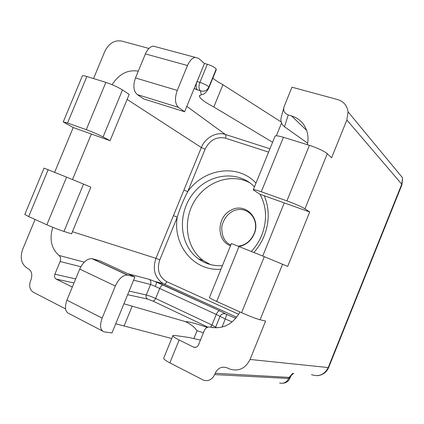 <?xml version="1.0" encoding="UTF-8"?>
<svg xmlns="http://www.w3.org/2000/svg" width="424" height="424" viewBox="0 0 424 424"><rect width="100%" height="100%" fill="white"/><g stroke="black" fill="none" stroke-linecap="round" stroke-linejoin="round"><path stroke-width="0.64" d="M194.234 88.478L197.208 89.676C196.015 88.176 195.798 85.902 196.561 82.855L204.437 63.478L207.331 64.263C212.138 65.826 215.09 67.448 216.192 69.123L216.282 69.748L208.926 87.689C207.744 90.317 205.963 92.501 203.573 94.239L201.368 94.727L199.391 95.951C199.635 98.357 204.442 102.03 213.807 106.965L222.929 84.705L281.213 121.995M93.54 78.562L104.818 51.384C108.83 43.449 114.385 39.989 121.492 41.006L148.941 48.442M306.647 130.401L291.558 115.911L288.214 114.936C284.297 113.351 282.935 110.553 284.133 106.53L291.998 87.201L337.621 99.561C343.636 101.442 347.118 105.534 348.067 111.841L402.604 177.852L401.751 184.18L346.864 119.997L348.067 111.841M212.811 78.217C215.35 80.258 218.726 82.42 222.929 84.705M204.437 63.478L198.612 58.364L195.215 57.357C192.167 58.009 189.597 60.727 187.493 65.519L177.253 90.407L135.484 77.952L145.421 53.901L187.493 65.519M112.084 84.673C119.118 73.909 127.847 69.409 138.282 71.179M213.807 106.965L272.6 142.263M346.864 119.997L331.589 157.792L327.264 153.7C323.751 150.896 317.804 148.108 309.419 145.331L283.428 137.291C277.89 135.648 275.07 135.373 274.959 136.454L253.319 189.661M291.558 115.911C299.662 118.503 304.898 124.031 307.262 132.495C308.221 136.433 308.253 140.498 307.374 144.695M283.693 108.173L281.372 116.828C280.243 120.729 281.292 124.052 284.509 126.797L307.649 143.211M197.457 89.909L200.319 90.747C198.708 88.987 198.565 86.199 199.889 82.383L197.012 81.556L184.61 111.751L178.467 107.378C174.953 103.928 174.55 98.267 177.253 90.407M201.368 94.727L200.319 90.747C204.172 91.918 207.002 90.71 208.809 87.121C207.654 85.569 204.686 83.989 199.889 82.383L207.331 64.263M184.61 111.751L143.816 98.972L137.259 94.552C133.486 91.096 132.892 85.563 135.484 77.952M156.642 47.011L153.244 46.105C150.08 46.677 147.472 49.274 145.421 53.901M54.638 172.324L73.22 127.545L63.234 121.937L67.543 123.018L86.862 76.5L105.862 82.373C112.196 84.487 117.74 87.015 122.494 89.957L103.064 136.941C98.135 134.397 92.533 131.975 86.268 129.665L67.543 123.018M65.55 308.9L33.316 292.226C29.775 289.799 28.837 286.041 30.502 280.953L30.979 279.798C32.627 274.71 31.699 270.994 28.191 268.662L27.322 268.233C21.375 264.258 19.811 257.999 22.631 249.46L35.075 219.468M63.234 121.937L82.351 75.922C82.59 75.467 84.095 75.657 86.862 76.5M73.22 127.545L110.055 140.699L129.188 94.393L122.494 89.957M241.59 312.689L264.3 256.658L231.403 243.53L209.488 297.409C209.032 297.696 211.438 299.047 216.701 301.453L241.59 312.689C249.709 316.272 255.879 318.636 260.092 319.781L265.599 321.053L250.075 359.451L328.208 367.56L401.751 184.18L401.994 184.604L402.604 177.852M262.732 256.027L284.266 202.9L309.684 211.979L287.689 266.399L264.3 256.658M52.772 227.296C49.237 239.2 51.309 248.581 58.994 255.439C60.627 256.928 61.008 258.947 60.129 261.502L54.882 274.196C54.166 276.406 54.595 278.027 56.169 279.066L72.313 287.064M91.346 134.016L72.499 179.527M110.055 140.699L103.064 136.941M269.95 148.776L225.356 134.466C216.494 131.419 205.168 137.683 201.331 147.547L173.453 215.62L177.253 217.189L159.79 259.843C156.663 269.722 159 277.01 166.796 281.695L238.696 314.311M171.513 338.983L163.786 357.941C163.208 358.762 165.228 360.4 169.849 362.854L203.727 380.27C208.571 381.441 212.217 379.549 214.666 374.599L215.217 373.247C217.963 367.857 221.98 366.076 227.275 367.899L229.029 368.769C238.203 371.949 245.215 368.843 250.075 359.451M309.684 211.979L304.973 208.82C301.226 206.562 295.205 203.912 286.91 200.87L309.419 145.331M200.441 340.085L189.327 337.536L174.614 335.421L172.934 335.49C172.43 336.131 174.508 337.631 179.161 339.99L193.455 347.071C195.644 347.866 197.33 347.113 198.522 344.807L204.347 330.476C205.667 327.763 207.67 326.634 210.352 327.1C222.976 329.459 232.85 324.413 239.973 311.958M283.428 137.291L261.279 191.775L286.91 200.87M261.279 191.775C255.836 189.883 253.149 189.247 253.229 189.878L259.758 194.15L284.266 202.9M232.172 321.911L225.277 319.039L216.261 314.423L155.322 286.465C156.228 284.149 156.594 282.691 156.419 282.093L149.428 279.411L127.698 273.65M46.852 224.784L66.6 177.137L44.054 168.116L24.799 214.464L28.694 216.584L46.852 224.784C52.984 227.481 58.692 229.702 63.976 231.44L83.555 184.101L90.847 187.175L71.566 233.82L63.976 231.44M123.925 303.785L185.474 321.631C190.842 324.259 194.706 327.301 197.059 330.757L203.43 332.729M66.913 300.16L102.163 318.106C99.513 325.696 100.191 330.291 104.198 331.891L111.978 332.92L134.917 276.983L99.847 260.792L91.902 258.635C87.143 258.576 83.088 262.053 79.733 269.065L66.913 300.16C64.363 307.533 65.19 312.08 69.388 313.797L102.364 330.937M66.6 177.137L83.555 184.101M183.931 190.032L187.71 191.643C183.412 199.842 179.924 208.359 177.253 217.189C172.626 244.892 193.699 271.567 220.962 269.203M155.322 286.465L150.578 284.472C151.273 282.368 150.891 280.677 149.428 279.411M115.725 323.782L171.704 338.511M124.025 326.12L132.145 306.292M216.664 327.842L215.657 327.137L215.275 327.826M134.917 276.983L127.327 275.033C122.748 275.118 118.747 278.785 115.333 286.036L79.733 269.065M102.163 318.106L115.333 286.036M235.845 318.291L226.686 314.46L225.277 319.039L221.996 327.116M210.399 264.565L203.287 260.543C186.152 248.151 182.389 221.18 194.261 201.48C205.905 181.642 231.191 172.658 249.853 182.818M208.926 87.689L208.809 87.121L216.192 69.123M276.358 135.797L281.562 123.002M268.593 152.115L225.467 138.155C226.082 136.417 226.045 135.187 225.356 134.466L186.82 106.366M284.509 126.797L288.214 114.936M225.467 138.155C216.542 136.353 209.748 140.042 205.078 149.216L201.331 147.547L127.115 99.407M401.857 184.954L328.632 367.55L328.208 367.56C324.487 374.736 318.912 377.095 311.481 374.631M178.467 107.378L137.259 94.552M105.862 82.373L86.268 129.665M173.453 215.62L155.958 258.338L72.435 231.721M328.711 367.348L328.632 367.55C326.485 372.383 322.802 375.086 317.581 375.664M304.973 208.82L327.264 153.7M169.849 362.854L179.161 339.99M260.092 319.781L282.585 264.178M159.79 259.843L155.958 258.338C152.349 269.388 154.765 277.821 163.208 283.635L156.408 282.077L219.733 310.803L226.686 314.46M120.58 271.763L119.849 271.572M84.243 262.133L58.994 255.439M166.796 281.695C166.038 283.338 165.18 284.149 164.226 284.133L236.709 317.221L163.208 283.635L154.67 281.388L163.314 285.002C162.005 284.981 160.828 286.099 159.779 288.352L155.635 298.485C151.972 296.811 148.851 295.639 146.28 294.971L150.578 284.472L133.613 280.163M80.841 266.76L60.129 261.502M207.893 327.137L152.894 301.045L147.536 299.042C146.126 298.162 145.708 296.805 146.28 294.971L129.135 291.076M75.668 278.918L54.882 274.196M147.536 299.042L127.651 294.696M74.004 282.967L56.169 279.066M207.124 327.429C196.407 323.613 189.189 321.684 185.474 321.631M48.156 169.717L28.694 216.584M264.295 195.771C269.563 208.582 269.51 221.991 264.141 236.009C261.645 242.115 258.227 247.6 253.886 252.466M205.078 149.216L187.71 191.643C203.918 168.492 237.853 163.293 255.979 183.115M199.37 259.52L198.978 259.022M195.687 347.341L193.455 347.071L195.692 347.341M210.352 327.1L213.844 327.731M292.772 373.3L289.094 377.397L290.323 377.259L290.541 376.766M215.217 373.247L289.094 377.397L288.659 378.478C286.704 382.427 283.688 383.932 279.617 382.994M210.622 327.148L211.952 325.028L216.261 314.423C217.337 312.053 218.477 310.845 219.669 310.792C228.032 314.942 224.195 313.325 225.208 313.808C222.812 313.41 221.074 314.29 219.992 316.452L215.657 327.137L211.952 325.028L155.635 298.485C154.824 300.219 153.912 301.077 152.894 301.045M193.874 338.58L197.059 330.757M127.868 275.139L92.464 258.751M215.684 265.541C209.265 264.762 203.494 262.514 198.368 258.804C179.41 245.125 177.137 213.998 192.766 193.985C208.041 173.67 237.848 169.499 254.453 186.867M214.666 374.599L288.659 378.478L289.894 378.33L290.106 377.805M239.041 246.498L216.701 301.453M219.733 310.803L163.378 285.018M235.834 318.302L225.626 313.951M239.104 246.524C246.079 245.061 251.135 240.821 254.268 233.809C261.009 217.952 245.099 202.301 231.006 210.134C216.691 217.183 216.198 240.7 230.502 245.745M199.598 95.453L199.391 95.951M153.244 46.105L195.215 57.357M197.436 89.888L195.029 88.907M196.741 82.113L197.012 81.53M193.742 89.517L194.468 87.747M171.63 338.697L172.822 335.766M293.715 373.369C290.164 376.035 291.023 376.236 290.323 377.259L289.894 378.33C288.829 380.741 287.032 382.3 284.499 383.015L282.787 383.264M127.327 275.033L91.902 258.635M259.97 194.229C266.723 206.663 267.327 220.321 261.778 235.209C259.281 241.298 255.794 246.71 251.326 251.437M222.399 265.668C213.336 266.171 205.322 263.887 198.368 258.804L203.287 260.543M230.815 244.982C224.55 242.221 221.54 236.099 221.773 226.612C223.374 219.855 226.718 214.894 231.806 211.74C245.814 203.743 260.421 218.281 254.093 233.778C250.563 241.203 245.284 245.337 238.256 246.18"/></g></svg>
